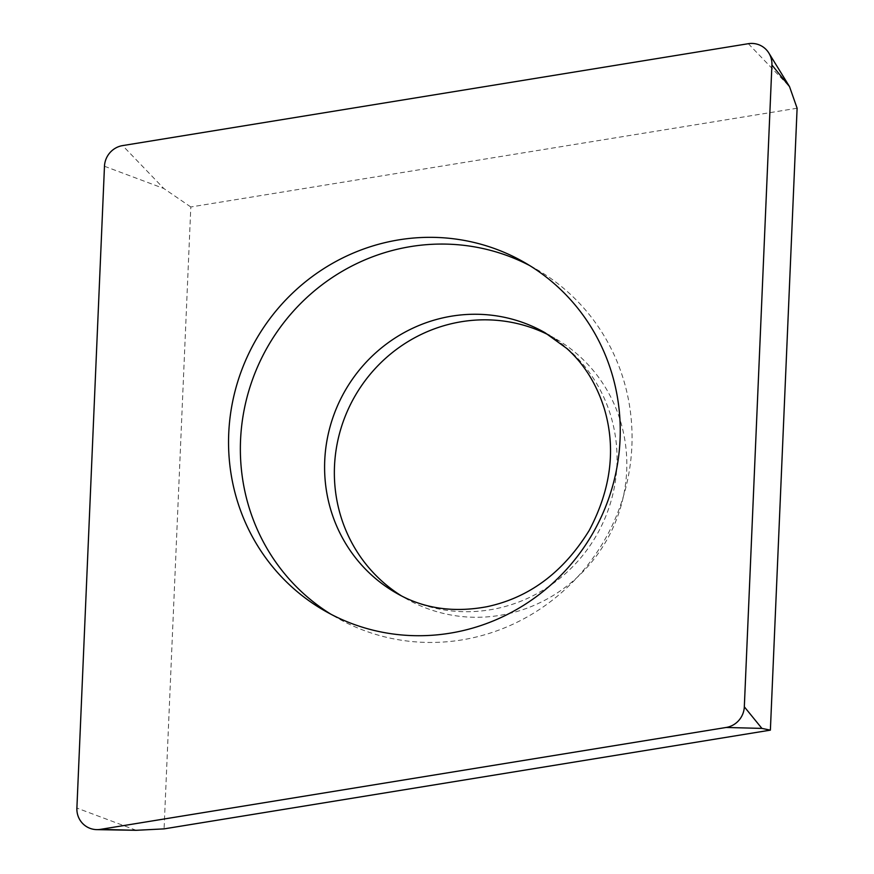 <?xml version="1.0" encoding="UTF-8"?>
<svg xmlns="http://www.w3.org/2000/svg" width="874" height="874" viewBox="0 0 874 874"><rect width="100%" height="100%" fill="white"/><g stroke="black" fill="none" stroke-linecap="round" stroke-linejoin="round"><path stroke-width="0.66" stroke-dasharray="4.37 3.28" d="M797.11 108.234L190.816 206.974L164.072 828.88M190.816 206.974L163.809 188.5L122.622 145.597M549.724 335.529A149.924 145.018 119.7 0 1 554.826 338.293A149.924 145.018 119.7 0 1 579.396 356.079A149.924 145.018 119.7 0 1 598.133 553.581A149.924 145.018 119.7 0 1 406.366 598.81A149.924 145.018 119.7 0 1 401.352 595.817M529.666 265.554A200.791 194.214 119.7 0 1 535.631 268.81A200.791 194.214 119.7 0 1 568.537 292.615A200.791 194.214 119.7 0 1 593.632 557.131A200.791 194.214 119.7 0 1 336.785 617.71A200.791 194.214 119.7 0 1 330.951 614.236M136.213 830.3L76.89 808.068M104.476 166.257L163.809 188.5M748.319 43.7L789.506 86.592M406.366 598.81L396.588 593.238A149.924 145.018 -60.3 0 0 588.366 548.009A149.924 145.018 -60.3 0 0 569.63 350.507A149.924 145.018 -60.3 0 0 545.059 332.732L554.826 338.293M324.986 610.981L336.785 617.71M523.821 262.08L535.631 268.81"/><path stroke-width="1.31" d="M726.174 727.463L100.488 829.36A21.413 20.714 119.7 0 1 96.806 829.634A21.413 20.714 119.7 0 1 76.89 808.068L104.476 166.257A21.413 20.714 119.7 0 1 122.622 145.597L748.319 43.7A21.413 20.714 119.7 0 1 768.847 53.03A21.413 20.714 119.7 0 1 771.917 65.004L744.32 706.804A21.413 20.714 119.7 0 1 726.174 727.463L100.488 829.36A21.413 20.714 119.7 0 1 76.89 808.068L104.476 166.257A21.413 20.714 119.7 0 1 122.622 145.597L748.319 43.7A21.413 20.714 119.7 0 1 771.917 65.004L744.32 706.804A21.413 20.714 119.7 0 1 726.174 727.463L761.909 728.403L770.376 730.14L797.11 108.234L789.506 86.592L771.917 65.004M556.727 285.885A200.791 194.214 -60.3 0 0 523.821 262.08A200.791 194.214 -60.3 0 0 266.974 322.659A200.791 194.214 -60.3 0 0 292.069 587.175A200.791 194.214 -60.3 0 0 324.986 610.981A200.791 194.214 -60.3 0 0 581.822 550.402A200.791 194.214 -60.3 0 0 556.727 285.885M770.376 730.14L164.072 828.88L136.213 830.3L96.806 829.634M401.352 595.817A149.924 145.018 119.7 0 1 381.785 581.035A149.924 145.018 119.7 0 1 361.333 385.991A149.924 145.018 119.7 0 1 549.724 335.529M330.951 614.236A200.791 194.214 119.7 0 1 303.879 593.905A200.791 194.214 119.7 0 1 276.774 332.262A200.791 194.214 119.7 0 1 529.666 265.554M100.488 829.36L136.213 830.3M744.32 706.804L761.909 728.403M372.018 575.463A149.924 145.018 -60.3 0 0 396.588 593.238C423.071 608.49 453.18 612.98 486.894 606.72C529.218 597.74 563.315 572.317 589.185 530.463C611.079 489.069 616.126 448.471 604.316 408.661C596.516 383.894 583.963 363.803 566.68 348.376L545.059 332.732A149.924 145.018 -60.3 0 0 353.282 377.961A149.924 145.018 -60.3 0 0 372.018 575.463M789.506 86.592L768.847 53.03"/></g></svg>
